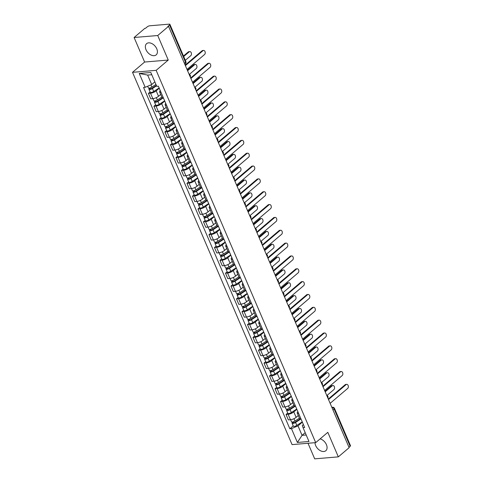 <?xml version="1.0" encoding="UTF-8"?>
<svg xmlns="http://www.w3.org/2000/svg" width="483" height="483" viewBox="0 0 483 483"><rect width="100%" height="100%" fill="white"/><g stroke="black" fill="none" stroke-linecap="round" stroke-linejoin="round"><path stroke-width="0.72" d="M315.007 442.682A7.378 4.848 -130.4 0 0 315.665 445.549A7.378 4.848 -130.4 0 0 325.82 450.717A7.378 4.848 -130.4 0 0 326.417 444.644A7.378 4.848 -130.4 0 0 320.132 438.86M156.764 48.819A7.378 4.848 -130.4 0 0 146.615 43.651A7.378 4.848 -130.4 0 0 146.017 49.719A7.378 4.848 -130.4 0 0 156.166 54.887A7.378 4.848 -130.4 0 0 156.764 48.819M308.015 443.273L314.693 458.85L338.329 456.864L349.137 447.681L168.543 26.33L157.742 35.519L134.105 37.499L144.616 62.035L132.511 72.329L292.07 444.608L315.707 442.627L156.148 70.343L168.253 60.049L157.742 35.519M134.105 37.499L144.906 28.316L145.594 28.255L147.279 26.825A1.89 0.604 -23.2 0 1 149.742 25.786L169.243 24.15A1.89 0.604 -23.2 0 1 169.901 24.331L185.883 61.625A1.89 0.604 156.8 0 1 185.52 62.253L169.539 24.959A1.89 0.604 -23.2 0 0 169.901 24.331M338.329 456.864L327.818 432.333L315.707 442.627M332.986 410.001L334.145 409.01A1.89 0.604 156.8 0 0 334.502 408.383L350.489 445.676A1.89 0.604 156.8 0 1 350.127 446.304L334.145 409.01A1.89 1.244 -130.4 0 0 332.062 407.483L331.912 407.495M348.968 447.294L350.127 446.304M169.539 24.959L167.855 26.39L168.543 26.33M159.251 88.238L156.184 90.846A4.347 1.395 156.8 0 1 150.515 93.237L148.414 93.412L150.744 98.846L152.845 98.671A4.347 1.395 -23.2 0 0 158.515 96.28L160.694 94.427M161.014 92.356A4.347 1.395 156.8 0 1 159.625 91.939A4.347 1.395 156.8 0 1 160.284 90.647M150.116 91.969L148.414 93.412M159.625 91.939L161.956 97.367A4.347 1.395 -23.2 0 0 163.345 97.789M164.757 101.086L161.69 103.688A4.347 1.395 156.8 0 1 156.021 106.079L153.92 106.254L156.244 111.688L158.352 111.513A4.347 1.395 -23.2 0 0 164.015 109.122L166.2 107.268M166.52 105.197A4.347 1.395 156.8 0 1 165.132 104.781A4.347 1.395 156.8 0 1 165.784 103.489M155.623 104.811L153.92 106.254M165.132 104.781L167.462 110.215A4.347 1.395 -23.2 0 0 168.845 110.631M170.257 113.928L167.19 116.536A4.347 1.395 156.8 0 1 161.527 118.921L159.42 119.102L161.751 124.536L163.852 124.354A4.347 1.395 -23.2 0 0 169.521 121.97L171.706 120.11M172.02 118.039A4.347 1.395 156.8 0 1 170.638 117.623A4.347 1.395 156.8 0 1 171.29 116.331M161.123 117.653L159.42 119.102M170.638 117.623L172.968 123.056A4.347 1.395 -23.2 0 0 174.351 123.473M175.764 126.769L172.697 129.378A4.347 1.395 156.8 0 1 167.027 131.768L164.926 131.944L167.257 137.377L169.358 137.202A4.347 1.395 -23.2 0 0 175.027 134.811L177.207 132.952M177.527 130.881A4.347 1.395 156.8 0 1 176.144 130.464A4.347 1.395 156.8 0 1 176.796 129.172M166.629 130.495L164.926 131.944M176.144 130.464L178.469 135.898A4.347 1.395 -23.2 0 0 179.857 136.315M181.27 139.611L178.203 142.219A4.347 1.395 156.8 0 1 172.534 144.61L170.433 144.785L172.763 150.219L174.864 150.044A4.347 1.395 -23.2 0 0 180.527 147.653L182.713 145.8M183.033 143.729A4.347 1.395 156.8 0 1 181.644 143.306A4.347 1.395 156.8 0 1 182.296 142.014M172.135 143.336L170.433 144.785M181.644 143.306L183.975 148.74A4.347 1.395 -23.2 0 0 185.363 149.162M186.77 152.453L183.703 155.061A4.347 1.395 156.8 0 1 178.04 157.452L175.939 157.627L178.263 163.061L180.37 162.886A4.347 1.395 -23.2 0 0 186.033 160.495L188.219 158.641M188.539 156.57A4.347 1.395 156.8 0 1 187.15 156.154A4.347 1.395 156.8 0 1 187.802 154.862M177.635 156.184L175.939 157.627M187.15 156.154L189.481 161.582A4.347 1.395 -23.2 0 0 190.863 162.004M192.276 165.301L189.209 167.903A4.347 1.395 156.8 0 1 183.54 170.294L181.439 170.469L183.769 175.903L185.87 175.727A4.347 1.395 -23.2 0 0 191.54 173.337L193.719 171.483M194.039 169.412A4.347 1.395 156.8 0 1 192.657 168.996A4.347 1.395 156.8 0 1 193.309 167.704M183.142 169.026L181.439 170.469M192.657 168.996L194.981 174.429A4.347 1.395 -23.2 0 0 196.37 174.846M197.782 178.142L194.715 180.751A4.347 1.395 156.8 0 1 189.046 183.135L186.945 183.317L189.276 188.75L191.377 188.569A4.347 1.395 -23.2 0 0 197.046 186.184L199.225 184.325M199.545 182.254A4.347 1.395 156.8 0 1 198.157 181.837A4.347 1.395 156.8 0 1 198.815 180.545M188.648 181.868L186.945 183.317M198.157 181.837L200.487 187.271A4.347 1.395 -23.2 0 0 201.876 187.688M203.289 190.984L200.222 193.592A4.347 1.395 156.8 0 1 194.552 195.983L192.451 196.158L194.782 201.592L196.883 201.417A4.347 1.395 -23.2 0 0 202.546 199.026L204.732 197.167M205.052 195.096A4.347 1.395 156.8 0 1 203.663 194.679A4.347 1.395 156.8 0 1 204.315 193.387M194.154 194.709L192.451 196.158M203.663 194.679L205.993 200.113A4.347 1.395 -23.2 0 0 207.376 200.53M208.789 203.826L205.722 206.434A4.347 1.395 156.8 0 1 200.059 208.825L197.958 209L200.282 214.434L202.383 214.259A4.347 1.395 -23.2 0 0 208.052 211.868L210.238 210.014M210.552 207.944A4.347 1.395 156.8 0 1 209.169 207.521A4.347 1.395 156.8 0 1 209.821 206.229M199.654 207.551L197.958 209M209.169 207.521L211.5 212.955A4.347 1.395 -23.2 0 0 212.882 213.377M214.295 216.668L211.228 219.276A4.347 1.395 156.8 0 1 205.559 221.667L203.458 221.842L205.788 227.276L207.889 227.101A4.347 1.395 -23.2 0 0 213.558 224.71L215.738 222.856M216.058 220.785A4.347 1.395 156.8 0 1 214.675 220.369A4.347 1.395 156.8 0 1 215.327 219.077M205.16 220.399L203.458 221.842M214.675 220.369L217 225.796A4.347 1.395 -23.2 0 0 218.388 226.219M219.801 229.516L216.734 232.118A4.347 1.395 156.8 0 1 211.065 234.509L208.964 234.684L211.294 240.117L213.395 239.942A4.347 1.395 -23.2 0 0 219.065 237.551L221.244 235.698M221.564 233.627A4.347 1.395 156.8 0 1 220.176 233.211A4.347 1.395 156.8 0 1 220.828 231.918M210.666 233.241L208.964 234.684M220.176 233.211L222.506 238.644A4.347 1.395 -23.2 0 0 223.895 239.061M225.307 242.357L222.24 244.966A4.347 1.395 156.8 0 1 216.571 247.35L214.47 247.531L216.795 252.965L218.902 252.784A4.347 1.395 -23.2 0 0 224.565 250.399L226.75 248.54M227.07 246.469A4.347 1.395 156.8 0 1 225.682 246.052A4.347 1.395 156.8 0 1 226.334 244.76M216.167 246.082L214.47 247.531M225.682 246.052L228.012 251.486A4.347 1.395 -23.2 0 0 229.395 251.903M230.808 255.199L227.741 257.807A4.347 1.395 156.8 0 1 222.077 260.198L219.97 260.373L222.301 265.807L224.402 265.632A4.347 1.395 -23.2 0 0 230.071 263.241L232.257 261.381M232.571 259.311A4.347 1.395 156.8 0 1 231.188 258.894A4.347 1.395 156.8 0 1 231.84 257.602M221.673 258.924L219.97 260.373M231.188 258.894L233.518 264.328A4.347 1.395 -23.2 0 0 234.901 264.744M236.314 268.041L233.247 270.649A4.347 1.395 156.8 0 1 227.578 273.04L225.476 273.215L227.807 278.649L229.908 278.474A4.347 1.395 -23.2 0 0 235.577 276.083L237.757 274.229M238.077 272.158A4.347 1.395 156.8 0 1 236.694 271.736A4.347 1.395 156.8 0 1 237.346 270.444M227.179 271.766L225.476 273.215M236.694 271.736L239.019 277.17A4.347 1.395 -23.2 0 0 240.407 277.592M241.82 280.883L238.753 283.491A4.347 1.395 156.8 0 1 233.084 285.882L230.983 286.057L233.313 291.49L235.414 291.315A4.347 1.395 -23.2 0 0 241.077 288.925L243.263 287.071M243.583 285A4.347 1.395 156.8 0 1 242.194 284.584A4.347 1.395 156.8 0 1 242.846 283.292M232.685 284.614L230.983 286.057M242.194 284.584L244.525 290.017A4.347 1.395 -23.2 0 0 245.907 290.434M247.32 293.73L244.253 296.333A4.347 1.395 156.8 0 1 238.59 298.723L236.489 298.899L238.813 304.332L240.914 304.157A4.347 1.395 -23.2 0 0 246.584 301.766L248.769 299.913M249.083 297.842A4.347 1.395 156.8 0 1 247.701 297.425A4.347 1.395 156.8 0 1 248.353 296.133M238.185 297.456L236.489 298.899M247.701 297.425L250.031 302.859A4.347 1.395 -23.2 0 0 251.414 303.276M252.826 306.572L249.759 309.18A4.347 1.395 156.8 0 1 244.09 311.565L241.989 311.746L244.32 317.18L246.421 316.999A4.347 1.395 -23.2 0 0 252.09 314.614L254.269 312.755M254.589 310.684A4.347 1.395 156.8 0 1 253.207 310.267A4.347 1.395 156.8 0 1 253.859 308.975M243.692 310.297L241.989 311.746M253.207 310.267L255.531 315.701A4.347 1.395 -23.2 0 0 256.92 316.117M258.333 319.414L255.266 322.022A4.347 1.395 156.8 0 1 249.596 324.413L247.495 324.588L249.826 330.022L251.927 329.847A4.347 1.395 -23.2 0 0 257.596 327.456L259.776 325.596M260.096 323.525A4.347 1.395 156.8 0 1 258.707 323.109A4.347 1.395 156.8 0 1 259.365 321.817M249.198 323.139L247.495 324.588M258.707 323.109L261.037 328.543A4.347 1.395 -23.2 0 0 262.426 328.959M263.839 332.256L260.772 334.864A4.347 1.395 156.8 0 1 255.102 337.255L253.001 337.43L255.326 342.864L257.433 342.689A4.347 1.395 -23.2 0 0 263.096 340.298L265.282 338.444M265.602 336.373A4.347 1.395 156.8 0 1 264.213 335.951A4.347 1.395 156.8 0 1 264.865 334.659M254.704 335.987L253.001 337.43M264.213 335.951L266.544 341.384A4.347 1.395 -23.2 0 0 267.926 341.807M269.339 345.097L266.272 347.706A4.347 1.395 156.8 0 1 260.609 350.097L258.502 350.272L260.832 355.705L262.933 355.53A4.347 1.395 -23.2 0 0 268.602 353.139L270.788 351.286M271.102 349.215A4.347 1.395 156.8 0 1 269.719 348.798A4.347 1.395 156.8 0 1 270.371 347.506M260.204 348.829L258.502 350.272M269.719 348.798L272.05 354.232A4.347 1.395 -23.2 0 0 273.432 354.649M274.845 357.945L271.778 360.547A4.347 1.395 156.8 0 1 266.109 362.938L264.008 363.113L266.338 368.547L268.439 368.372A4.347 1.395 -23.2 0 0 274.109 365.981L276.288 364.128M276.608 362.057A4.347 1.395 156.8 0 1 275.225 361.64A4.347 1.395 156.8 0 1 275.878 360.348M265.71 361.67L264.008 363.113M275.225 361.64L277.55 367.074A4.347 1.395 -23.2 0 0 278.939 367.491M280.351 370.787L277.284 373.395A4.347 1.395 156.8 0 1 271.615 375.78L269.514 375.961L271.844 381.395L273.946 381.214A4.347 1.395 -23.2 0 0 279.609 378.829L281.794 376.969M282.114 374.899A4.347 1.395 156.8 0 1 280.726 374.482A4.347 1.395 156.8 0 1 281.378 373.19M271.217 374.512L269.514 375.961M280.726 374.482L283.056 379.916A4.347 1.395 -23.2 0 0 284.445 380.332M285.851 383.629L282.784 386.237A4.347 1.395 156.8 0 1 277.121 388.628L275.02 388.803L277.345 394.237L279.446 394.062A4.347 1.395 -23.2 0 0 285.115 391.671L287.3 389.811M287.614 387.74A4.347 1.395 156.8 0 1 286.232 387.324A4.347 1.395 156.8 0 1 286.884 386.032M276.717 387.354L275.02 388.803M286.232 387.324L288.562 392.757A4.347 1.395 -23.2 0 0 289.945 393.174M291.358 396.471L288.291 399.079A4.347 1.395 156.8 0 1 282.621 401.47L280.52 401.645L282.851 407.078L284.952 406.903A4.347 1.395 -23.2 0 0 290.621 404.512L292.801 402.659M293.121 400.588A4.347 1.395 156.8 0 1 291.738 400.165A4.347 1.395 156.8 0 1 292.39 398.873M282.223 400.202L280.52 401.645M291.738 400.165L294.062 405.599A4.347 1.395 -23.2 0 0 295.451 406.022M296.864 409.312L293.797 411.921A4.347 1.395 156.8 0 1 288.128 414.311L286.027 414.486L288.357 419.92L290.458 419.745A4.347 1.395 -23.2 0 0 296.127 417.354L298.307 415.501M298.627 413.43A4.347 1.395 156.8 0 1 297.238 413.013A4.347 1.395 156.8 0 1 297.896 411.721M287.729 413.043L286.027 414.486M297.238 413.013L299.569 418.447A4.347 1.395 -23.2 0 0 300.957 418.864M151.783 74.732L147.647 75.076L151.704 84.543L154.844 81.875M151.704 84.543L145.178 87.302L139.249 73.47L150.823 72.498L156.752 86.324L158.37 86.191L304.664 427.515L303.046 427.654L308.975 441.486L297.395 442.458L291.466 428.626L297.999 425.873L302.056 435.34L306.192 434.996M145.178 87.302L143.554 87.435L289.848 428.765L291.466 428.626M132.511 72.329L156.148 70.343M144.616 62.035L168.253 60.049M305.196 432.671L302.056 435.34L297.395 442.458M302.37 422.16L297.999 425.873M303.046 427.654L302.267 425.517L303.396 424.557M293.235 425.885L289.848 428.765M139.249 73.47L147.647 75.076M185.176 65.133L202.051 50.787A2.174 1.485 -94.8 0 1 202.679 50.516L203.578 50.437A2.174 1.485 85.2 0 0 202.945 50.709L185.394 65.64M187.018 69.425L204.569 54.501A2.174 1.485 85.2 0 0 205.16 51.995A2.174 1.485 85.2 0 0 203.578 50.437M155.949 84.453L151.849 87.133A2.367 0.761 156.8 0 1 148.372 87.9L147.665 86.252M156.371 85.437L151.771 88.443A1.135 0.362 156.8 0 1 150.098 88.812A1.135 0.362 156.8 0 1 150.316 88.437L150.104 87.936M185.321 60.303L190.785 55.654A2.174 1.485 85.2 0 0 191.377 53.154A2.174 1.485 85.2 0 0 189.795 51.596A2.174 1.485 85.2 0 0 189.161 51.868L183.697 56.517M156.546 85.853L152.447 88.528A2.367 0.761 156.8 0 1 148.969 89.295A2.367 0.761 156.8 0 1 149.422 88.51L149.253 88.111M159.13 87.96L153.721 91.492A2.367 0.761 156.8 0 1 150.243 92.259L148.969 89.295M183.48 56.016L188.267 51.947A2.174 1.485 -94.8 0 1 188.895 51.669L189.795 51.596M150.521 88.914L150.316 88.437L149.422 88.51M190.682 77.974L207.557 63.629A2.174 1.485 -94.8 0 1 208.185 63.358L209.079 63.279A2.174 1.485 85.2 0 0 208.451 63.557L190.894 78.481M192.518 82.267L210.075 67.342A2.174 1.485 85.2 0 0 210.66 64.837A2.174 1.485 85.2 0 0 209.079 63.279M196.183 90.822L213.057 76.471A2.174 1.485 -94.8 0 1 213.691 76.199L214.585 76.121A2.174 1.485 85.2 0 0 213.957 76.399L196.4 91.323M198.024 95.109L215.581 80.184A2.174 1.485 85.2 0 0 216.167 77.685A2.174 1.485 85.2 0 0 214.585 76.121M161.823 97.053L157.355 99.975A2.367 0.761 156.8 0 1 153.878 100.742L152.984 98.659M162.662 97.765L157.277 101.285A1.135 0.362 156.8 0 1 155.604 101.653A1.135 0.362 156.8 0 1 155.822 101.279L155.604 100.778M189.342 74.406L196.291 68.501A2.174 1.485 85.2 0 0 196.877 65.996A2.174 1.485 85.2 0 0 195.295 64.438A2.174 1.485 85.2 0 0 194.667 64.71L187.579 70.741M163.363 97.838L157.953 101.376A2.367 0.761 156.8 0 1 154.475 102.142A2.367 0.761 156.8 0 1 154.928 101.352L154.753 100.959M164.637 100.802L159.221 104.334A2.367 0.761 156.8 0 1 155.743 105.107L154.475 102.142M187.362 70.234L193.774 64.788A2.174 1.485 -94.8 0 1 194.401 64.511L195.295 64.438M156.027 101.762L155.822 101.279L154.928 101.352M167.329 109.901L162.856 112.817A2.367 0.761 156.8 0 1 159.378 113.583L158.484 111.501M168.169 110.613L162.777 114.133A1.135 0.362 156.8 0 1 161.111 114.501A1.135 0.362 156.8 0 1 161.328 114.121L161.111 113.62M194.842 87.254L201.797 81.343A2.174 1.485 85.2 0 0 202.383 78.838A2.174 1.485 85.2 0 0 200.801 77.28A2.174 1.485 85.2 0 0 200.173 77.558L193.085 83.583M168.869 110.679L163.459 114.217A2.367 0.761 156.8 0 1 159.982 114.984A2.367 0.761 156.8 0 1 160.428 114.199L160.259 113.801M170.137 113.644L164.727 117.182A2.367 0.761 156.8 0 1 161.25 117.949L159.982 114.984M192.868 83.082L199.274 77.63A2.174 1.485 -94.8 0 1 199.908 77.358L200.801 77.28M161.533 114.604L161.328 114.121L160.428 114.199M201.689 103.664L218.564 89.313A2.174 1.485 -94.8 0 1 219.191 89.041L220.091 88.969A2.174 1.485 85.2 0 0 219.457 89.24L201.906 104.165M203.53 107.951L221.081 93.026A2.174 1.485 85.2 0 0 221.673 90.526A2.174 1.485 85.2 0 0 220.091 88.969M207.195 116.506L224.07 102.161A2.174 1.485 -94.8 0 1 224.698 101.883L225.591 101.81A2.174 1.485 85.2 0 0 224.963 102.082L207.412 117.007M209.03 120.798L226.587 105.868A2.174 1.485 85.2 0 0 227.173 103.368A2.174 1.485 85.2 0 0 225.591 101.81M212.701 129.347L229.576 115.002A2.174 1.485 -94.8 0 1 230.204 114.731L231.097 114.652A2.174 1.485 85.2 0 0 230.469 114.924L212.912 129.855M214.537 133.64L232.094 118.715A2.174 1.485 85.2 0 0 232.679 116.21A2.174 1.485 85.2 0 0 231.097 114.652M172.829 122.742L168.362 125.658A2.367 0.761 156.8 0 1 164.884 126.425L163.991 124.342M173.675 123.455L168.283 126.975A1.135 0.362 156.8 0 1 166.617 127.343A1.135 0.362 156.8 0 1 166.828 126.963L166.617 126.461M200.348 100.096L207.298 94.185A2.174 1.485 85.2 0 0 207.889 91.685A2.174 1.485 85.2 0 0 206.307 90.122A2.174 1.485 85.2 0 0 205.68 90.399L198.585 96.425M174.375 123.527L168.959 127.059A2.367 0.761 156.8 0 1 165.482 127.826A2.367 0.761 156.8 0 1 165.935 127.041L165.766 126.643M175.643 126.486L170.233 130.024A2.367 0.761 156.8 0 1 166.756 130.79L165.482 127.826M198.374 95.924L204.78 90.472A2.174 1.485 -94.8 0 1 205.408 90.2L206.307 90.122M167.04 127.446L166.828 126.963L165.935 127.041M178.336 135.584L173.868 138.5A2.367 0.761 156.8 0 1 170.39 139.267L169.497 137.184M179.175 136.297L173.789 139.816A1.135 0.362 156.8 0 1 172.117 140.185A1.135 0.362 156.8 0 1 172.334 139.804L172.117 139.303M205.855 112.937L212.804 107.027A2.174 1.485 85.2 0 0 213.389 104.527A2.174 1.485 85.2 0 0 211.814 102.97A2.174 1.485 85.2 0 0 211.18 103.241L204.092 109.267M179.875 136.369L174.466 139.901A2.367 0.761 156.8 0 1 170.988 140.668A2.367 0.761 156.8 0 1 171.441 139.883L171.272 139.484M181.149 139.333L175.74 142.865A2.367 0.761 156.8 0 1 172.262 143.632L170.988 140.668M203.874 108.766L210.286 103.314A2.174 1.485 -94.8 0 1 210.914 103.042L211.814 102.97M172.54 140.287L172.334 139.804L171.441 139.883M183.842 148.426L179.374 151.348A2.367 0.761 156.8 0 1 175.897 152.115L175.003 150.032M184.681 149.138L179.296 152.658A1.135 0.362 156.8 0 1 177.623 153.026A1.135 0.362 156.8 0 1 177.841 152.652L177.623 152.151M211.361 125.779L218.31 119.869A2.174 1.485 85.2 0 0 218.896 117.369A2.174 1.485 85.2 0 0 217.314 115.811A2.174 1.485 85.2 0 0 216.686 116.083L209.598 122.114M185.381 149.211L179.972 152.743A2.367 0.761 156.8 0 1 176.494 153.509A2.367 0.761 156.8 0 1 176.941 152.725L176.772 152.326M186.655 152.175L181.24 155.707A2.367 0.761 156.8 0 1 177.762 156.474L176.494 153.509M209.381 121.607L215.792 116.162A2.174 1.485 -94.8 0 1 216.42 115.884L217.314 115.811M178.046 153.129L177.841 152.652L176.941 152.725M218.201 142.189L235.076 127.844A2.174 1.485 -94.8 0 1 235.71 127.572L236.604 127.494A2.174 1.485 85.2 0 0 235.976 127.772L218.419 142.696M220.043 146.482L237.594 131.557A2.174 1.485 85.2 0 0 238.185 129.052A2.174 1.485 85.2 0 0 236.604 127.494M189.342 161.268L184.874 164.19A2.367 0.761 156.8 0 1 181.397 164.957L180.503 162.874M190.187 161.98L184.796 165.5A1.135 0.362 156.8 0 1 183.129 165.868A1.135 0.362 156.8 0 1 183.347 165.494L183.129 164.993M216.861 138.621L223.816 132.716A2.174 1.485 85.2 0 0 224.402 130.211A2.174 1.485 85.2 0 0 222.82 128.653A2.174 1.485 85.2 0 0 222.192 128.925L215.104 134.956M190.888 162.053L185.478 165.591A2.367 0.761 156.8 0 1 182 166.357A2.367 0.761 156.8 0 1 182.447 165.566L182.278 165.174M192.156 165.017L186.746 168.549A2.367 0.761 156.8 0 1 183.268 169.322L182 166.357M214.887 134.449L221.292 129.003A2.174 1.485 -94.8 0 1 221.926 128.726L222.82 128.653M183.552 165.977L183.347 165.494L182.447 165.566M223.707 155.037L240.582 140.686A2.174 1.485 -94.8 0 1 241.21 140.414L242.11 140.336A2.174 1.485 85.2 0 0 241.476 140.613L223.925 155.538M225.549 159.324L243.1 144.399A2.174 1.485 85.2 0 0 243.692 141.899A2.174 1.485 85.2 0 0 242.11 140.336M194.848 174.115L190.38 177.032A2.367 0.761 156.8 0 1 186.903 177.798L186.009 175.715M195.687 174.828L190.302 178.348A1.135 0.362 156.8 0 1 188.63 178.716A1.135 0.362 156.8 0 1 188.847 178.336L188.636 177.835M222.367 151.469L229.316 145.558A2.174 1.485 85.2 0 0 229.908 143.053A2.174 1.485 85.2 0 0 228.326 141.495A2.174 1.485 85.2 0 0 227.692 141.773L220.604 147.798M196.394 174.894L190.978 178.432A2.367 0.761 156.8 0 1 187.501 179.199A2.367 0.761 156.8 0 1 187.953 178.414L187.784 178.016M197.662 177.859L192.252 181.397A2.367 0.761 156.8 0 1 188.775 182.163L187.501 179.199M220.393 147.297L226.799 141.845A2.174 1.485 -94.8 0 1 227.427 141.573L228.326 141.495M189.052 178.819L188.847 178.336L187.953 178.414M229.214 167.879L246.089 153.528A2.174 1.485 -94.8 0 1 246.716 153.256L247.61 153.183A2.174 1.485 85.2 0 0 246.982 153.455L229.425 168.38M231.049 172.165L248.606 157.241A2.174 1.485 85.2 0 0 249.192 154.741A2.174 1.485 85.2 0 0 247.61 153.183M200.354 186.957L195.887 189.873A2.367 0.761 156.8 0 1 192.409 190.64L191.516 188.557M201.194 187.67L195.808 191.19A1.135 0.362 156.8 0 1 194.136 191.558A1.135 0.362 156.8 0 1 194.353 191.177L194.136 190.676M227.873 164.311L234.823 158.4A2.174 1.485 85.2 0 0 235.408 155.9A2.174 1.485 85.2 0 0 233.826 154.337A2.174 1.485 85.2 0 0 233.198 154.614L226.11 160.64M201.894 187.742L196.484 191.274A2.367 0.761 156.8 0 1 193.007 192.041A2.367 0.761 156.8 0 1 193.46 191.256L193.285 190.857M203.168 190.7L197.752 194.238A2.367 0.761 156.8 0 1 194.275 195.005L193.007 192.041M225.893 160.139L232.305 154.687A2.174 1.485 -94.8 0 1 232.933 154.415L233.826 154.337M194.558 191.66L194.353 191.177L193.46 191.256M234.714 180.72L251.589 166.375A2.174 1.485 -94.8 0 1 252.223 166.098L253.116 166.025A2.174 1.485 85.2 0 0 252.488 166.297L234.931 181.222M236.555 185.013L254.112 170.082A2.174 1.485 85.2 0 0 254.698 167.583A2.174 1.485 85.2 0 0 253.116 166.025M205.861 199.799L201.387 202.715A2.367 0.761 156.8 0 1 197.909 203.482L197.022 201.399M206.7 200.511L201.308 204.031A1.135 0.362 156.8 0 1 199.642 204.4A1.135 0.362 156.8 0 1 199.859 204.019L199.642 203.518M233.374 177.152L240.329 171.242A2.174 1.485 85.2 0 0 240.914 168.742A2.174 1.485 85.2 0 0 239.333 167.184A2.174 1.485 85.2 0 0 238.705 167.456L231.617 173.482M207.4 200.584L201.991 204.116A2.367 0.761 156.8 0 1 198.513 204.883A2.367 0.761 156.8 0 1 198.96 204.098L198.791 203.699M208.668 203.548L203.258 207.08A2.367 0.761 156.8 0 1 199.781 207.847L198.513 204.883M231.399 172.98L237.811 167.529A2.174 1.485 -94.8 0 1 238.439 167.257L239.333 167.184M200.065 204.502L199.859 204.019L198.96 204.098M240.22 193.562L257.095 179.217A2.174 1.485 -94.8 0 1 257.723 178.945L258.622 178.867A2.174 1.485 85.2 0 0 257.994 179.139L240.437 194.069M242.061 197.855L259.613 182.93A2.174 1.485 85.2 0 0 260.204 180.425A2.174 1.485 85.2 0 0 258.622 178.867M245.726 206.404L262.601 192.059A2.174 1.485 -94.8 0 1 263.229 191.787L264.129 191.709A2.174 1.485 85.2 0 0 263.495 191.986L245.944 206.911M247.562 210.697L265.119 195.772A2.174 1.485 85.2 0 0 265.704 193.266A2.174 1.485 85.2 0 0 264.129 191.709M251.232 219.252L268.107 204.901A2.174 1.485 -94.8 0 1 268.735 204.629L269.629 204.55A2.174 1.485 85.2 0 0 269.001 204.828L251.444 219.753M253.068 223.538L270.625 208.614A2.174 1.485 85.2 0 0 271.211 206.114A2.174 1.485 85.2 0 0 269.629 204.55M256.733 232.094L273.607 217.742A2.174 1.485 -94.8 0 1 274.241 217.471L275.135 217.398A2.174 1.485 85.2 0 0 274.507 217.67L256.95 232.595M258.574 236.38L276.131 221.456A2.174 1.485 85.2 0 0 276.717 218.956A2.174 1.485 85.2 0 0 275.135 217.398M262.239 244.935L279.114 230.59A2.174 1.485 -94.8 0 1 279.742 230.313L280.641 230.24A2.174 1.485 85.2 0 0 280.007 230.512L262.456 245.436M264.08 249.228L281.631 234.297A2.174 1.485 85.2 0 0 282.223 231.798A2.174 1.485 85.2 0 0 280.641 230.24M267.745 257.777L284.62 243.432A2.174 1.485 -94.8 0 1 285.248 243.16L286.141 243.082A2.174 1.485 85.2 0 0 285.513 243.354L267.956 258.284M269.58 262.07L287.137 247.145A2.174 1.485 85.2 0 0 287.723 244.639A2.174 1.485 85.2 0 0 286.141 243.082M211.361 212.641L206.893 215.563A2.367 0.761 156.8 0 1 203.415 216.33L202.522 214.247M212.206 213.353L206.815 216.873A1.135 0.362 156.8 0 1 205.148 217.241A1.135 0.362 156.8 0 1 205.36 216.867L205.148 216.366M238.88 189.994L245.829 184.083A2.174 1.485 85.2 0 0 246.421 181.584A2.174 1.485 85.2 0 0 244.839 180.026A2.174 1.485 85.2 0 0 244.211 180.298L237.117 186.329M212.906 213.426L207.497 216.958A2.367 0.761 156.8 0 1 204.013 217.724A2.367 0.761 156.8 0 1 204.466 216.939L204.297 216.541M214.174 216.39L208.765 219.922A2.367 0.761 156.8 0 1 205.287 220.689L204.013 217.724M236.905 185.822L243.311 180.376A2.174 1.485 -94.8 0 1 243.945 180.099L244.839 180.026M205.571 217.344L205.36 216.867L204.466 216.939M216.867 225.483L212.399 228.405A2.367 0.761 156.8 0 1 208.922 229.171L208.028 227.088M217.706 226.195L212.321 229.715A1.135 0.362 156.8 0 1 210.648 230.083A1.135 0.362 156.8 0 1 210.866 229.709L210.648 229.208M244.386 202.836L251.335 196.931A2.174 1.485 85.2 0 0 251.927 194.426A2.174 1.485 85.2 0 0 250.345 192.868A2.174 1.485 85.2 0 0 249.711 193.14L242.623 199.171M218.407 226.267L212.997 229.805A2.367 0.761 156.8 0 1 209.519 230.572A2.367 0.761 156.8 0 1 209.972 229.781L209.803 229.389M219.68 229.232L214.271 232.764A2.367 0.761 156.8 0 1 210.793 233.537L209.519 230.572M242.406 198.664L248.817 193.218A2.174 1.485 -94.8 0 1 249.445 192.94L250.345 192.868M211.071 230.192L210.866 229.709L209.972 229.781M222.373 238.33L217.905 241.246A2.367 0.761 156.8 0 1 214.428 242.013L213.534 239.93M223.212 239.043L217.827 242.563A1.135 0.362 156.8 0 1 216.155 242.931A1.135 0.362 156.8 0 1 216.372 242.551L216.155 242.049M249.892 215.684L256.841 209.773A2.174 1.485 85.2 0 0 257.427 207.267A2.174 1.485 85.2 0 0 255.845 205.71A2.174 1.485 85.2 0 0 255.217 205.987L248.129 212.013M223.913 239.109L218.503 242.647A2.367 0.761 156.8 0 1 215.026 243.414A2.367 0.761 156.8 0 1 215.472 242.629L215.303 242.231M225.187 242.074L219.771 245.612A2.367 0.761 156.8 0 1 216.293 246.378L215.026 243.414M247.912 211.512L254.324 206.06A2.174 1.485 -94.8 0 1 254.952 205.788L255.845 205.71M216.577 243.034L216.372 242.551L215.472 242.629M227.873 251.172L223.406 254.088A2.367 0.761 156.8 0 1 219.928 254.855L219.034 252.772M228.719 251.885L223.327 255.404A1.135 0.362 156.8 0 1 221.661 255.773A1.135 0.362 156.8 0 1 221.878 255.392L221.661 254.891M255.392 228.525L262.347 222.615A2.174 1.485 85.2 0 0 262.933 220.115A2.174 1.485 85.2 0 0 261.351 218.551A2.174 1.485 85.2 0 0 260.723 218.829L253.635 224.855M229.419 251.957L224.009 255.489A2.367 0.761 156.8 0 1 220.532 256.256A2.367 0.761 156.8 0 1 220.979 255.471L220.809 255.072M230.687 254.915L225.277 258.453A2.367 0.761 156.8 0 1 221.8 259.22L220.532 256.256M253.418 224.354L259.824 218.902A2.174 1.485 -94.8 0 1 260.458 218.63L261.351 218.551M222.083 255.875L221.878 255.392L220.979 255.471M233.38 264.014L228.912 266.93A2.367 0.761 156.8 0 1 225.434 267.697L224.541 265.614M234.225 264.726L228.833 268.246A1.135 0.362 156.8 0 1 227.167 268.614A1.135 0.362 156.8 0 1 227.378 268.234L227.167 267.733M260.898 241.367L267.848 235.456A2.174 1.485 85.2 0 0 268.439 232.957A2.174 1.485 85.2 0 0 266.858 231.399A2.174 1.485 85.2 0 0 266.23 231.671L259.136 237.696M234.925 264.799L229.51 268.331A2.367 0.761 156.8 0 1 226.032 269.097A2.367 0.761 156.8 0 1 226.485 268.313L226.316 267.914M236.193 267.763L230.783 271.295A2.367 0.761 156.8 0 1 227.306 272.062L226.032 269.097M258.924 237.195L265.33 231.743A2.174 1.485 -94.8 0 1 265.958 231.472L266.858 231.399M227.584 268.717L227.378 268.234L226.485 268.313M238.886 276.856L234.418 279.778A2.367 0.761 156.8 0 1 230.94 280.545L230.047 278.462M239.725 277.568L234.34 281.088A1.135 0.362 156.8 0 1 232.667 281.456A1.135 0.362 156.8 0 1 232.884 281.082L232.667 280.581M266.405 254.209L273.354 248.298A2.174 1.485 85.2 0 0 273.939 245.799A2.174 1.485 85.2 0 0 272.358 244.241A2.174 1.485 85.2 0 0 271.73 244.513L264.642 250.544M240.425 277.64L235.016 281.172A2.367 0.761 156.8 0 1 231.538 281.939A2.367 0.761 156.8 0 1 231.991 281.154L231.816 280.762M241.699 280.605L236.29 284.137A2.367 0.761 156.8 0 1 232.806 284.904L231.538 281.939M264.424 250.037L270.836 244.591A2.174 1.485 -94.8 0 1 271.464 244.313L272.358 244.241M233.09 281.559L232.884 281.082L231.991 281.154M273.245 270.619L290.12 256.274A2.174 1.485 -94.8 0 1 290.754 256.002L291.647 255.924A2.174 1.485 85.2 0 0 291.02 256.201L273.463 271.126M275.087 274.912L292.644 259.987A2.174 1.485 85.2 0 0 293.229 257.481A2.174 1.485 85.2 0 0 291.647 255.924M244.392 289.697L239.918 292.62A2.367 0.761 156.8 0 1 236.441 293.386L235.553 291.303M245.231 290.41L239.84 293.93A1.135 0.362 156.8 0 1 238.173 294.298A1.135 0.362 156.8 0 1 238.391 293.924L238.173 293.423M271.905 267.051L278.86 261.146A2.174 1.485 85.2 0 0 279.446 258.64A2.174 1.485 85.2 0 0 277.864 257.083A2.174 1.485 85.2 0 0 277.236 257.354L270.148 263.386M245.932 290.482L240.522 294.02A2.367 0.761 156.8 0 1 237.044 294.787A2.367 0.761 156.8 0 1 237.491 293.996L237.322 293.604M247.199 293.447L241.79 296.979A2.367 0.761 156.8 0 1 238.312 297.751L237.044 294.787M269.931 262.879L276.342 257.433A2.174 1.485 -94.8 0 1 276.97 257.155L277.864 257.083M238.596 294.407L238.391 293.924L237.491 293.996M278.751 283.467L295.626 269.116A2.174 1.485 -94.8 0 1 296.254 268.844L297.154 268.765A2.174 1.485 85.2 0 0 296.526 269.043L278.969 283.968M280.593 287.753L298.144 272.829A2.174 1.485 85.2 0 0 298.736 270.329A2.174 1.485 85.2 0 0 297.154 268.765M249.892 302.545L245.424 305.461A2.367 0.761 156.8 0 1 241.947 306.228L241.053 304.145M250.737 303.258L245.346 306.777A1.135 0.362 156.8 0 1 243.68 307.146A1.135 0.362 156.8 0 1 243.891 306.765L243.68 306.264M277.411 279.899L284.366 273.988A2.174 1.485 85.2 0 0 284.952 271.482A2.174 1.485 85.2 0 0 283.37 269.925A2.174 1.485 85.2 0 0 282.742 270.202L275.648 276.228M251.438 303.324L246.028 306.862A2.367 0.761 156.8 0 1 242.551 307.629A2.367 0.761 156.8 0 1 242.997 306.844L242.828 306.445M252.706 306.288L247.296 309.826A2.367 0.761 156.8 0 1 243.818 310.593L242.551 307.629M275.437 275.727L281.843 270.275A2.174 1.485 -94.8 0 1 282.477 270.003L283.37 269.925M244.102 307.248L243.891 306.765L242.997 306.844M284.258 296.308L301.132 281.957A2.174 1.485 -94.8 0 1 301.76 281.686L302.66 281.613A2.174 1.485 85.2 0 0 302.026 281.885L284.475 296.81M286.093 300.595L303.65 285.67A2.174 1.485 85.2 0 0 304.236 283.171A2.174 1.485 85.2 0 0 302.66 281.613M255.398 315.387L250.931 318.303A2.367 0.761 156.8 0 1 247.453 319.07L246.559 316.987M256.238 316.099L250.852 319.619A1.135 0.362 156.8 0 1 249.18 319.988A1.135 0.362 156.8 0 1 249.397 319.607L249.186 319.106M282.917 292.74L289.866 286.83A2.174 1.485 85.2 0 0 290.458 284.33A2.174 1.485 85.2 0 0 288.876 282.766A2.174 1.485 85.2 0 0 288.242 283.044L281.154 289.069M256.944 316.172L251.528 319.704A2.367 0.761 156.8 0 1 248.051 320.47A2.367 0.761 156.8 0 1 248.504 319.686L248.334 319.287M258.212 319.13L252.802 322.668A2.367 0.761 156.8 0 1 249.325 323.435L248.051 320.47M280.937 288.568L287.349 283.116A2.174 1.485 -94.8 0 1 287.977 282.845L288.876 282.766M249.602 320.09L249.397 319.607L248.504 319.686M289.764 309.15L306.639 294.805A2.174 1.485 -94.8 0 1 307.266 294.527L308.16 294.455A2.174 1.485 85.2 0 0 307.532 294.727L289.975 309.651M291.599 313.443L309.156 298.512A2.174 1.485 85.2 0 0 309.742 296.013A2.174 1.485 85.2 0 0 308.16 294.455M260.905 328.229L256.437 331.145A2.367 0.761 156.8 0 1 252.959 331.912L252.066 329.829M261.744 328.941L256.358 332.461A1.135 0.362 156.8 0 1 254.686 332.829A1.135 0.362 156.8 0 1 254.903 332.455L254.686 331.948M288.423 305.582L295.373 299.671A2.174 1.485 85.2 0 0 295.958 297.172A2.174 1.485 85.2 0 0 294.376 295.614A2.174 1.485 85.2 0 0 293.749 295.886L286.661 301.911M262.444 329.014L257.034 332.546A2.367 0.761 156.8 0 1 253.557 333.312A2.367 0.761 156.8 0 1 254.004 332.527L253.835 332.129M263.718 331.978L258.302 335.51A2.367 0.761 156.8 0 1 254.825 336.277L253.557 333.312M286.443 301.41L292.855 295.958A2.174 1.485 -94.8 0 1 293.483 295.687L294.376 295.614M255.109 332.932L254.903 332.455L254.004 332.527M295.264 321.992L312.139 307.647A2.174 1.485 -94.8 0 1 312.773 307.375L313.666 307.297A2.174 1.485 85.2 0 0 313.038 307.568L295.481 322.499M297.105 326.285L314.662 311.36A2.174 1.485 85.2 0 0 315.248 308.854A2.174 1.485 85.2 0 0 313.666 307.297M266.405 341.07L261.937 343.993A2.367 0.761 156.8 0 1 258.459 344.759L257.566 342.676M267.25 341.783L261.858 345.303A1.135 0.362 156.8 0 1 260.192 345.671A1.135 0.362 156.8 0 1 260.409 345.297L260.192 344.796M293.924 318.424L300.879 312.513A2.174 1.485 85.2 0 0 301.464 310.014A2.174 1.485 85.2 0 0 299.883 308.456A2.174 1.485 85.2 0 0 299.255 308.728L292.167 314.759M267.95 341.855L262.541 345.387A2.367 0.761 156.8 0 1 259.063 346.154A2.367 0.761 156.8 0 1 259.51 345.369L259.341 344.977M269.218 344.82L263.809 348.352A2.367 0.761 156.8 0 1 260.331 349.118L259.063 346.154M291.949 314.252L298.355 308.806A2.174 1.485 -94.8 0 1 298.989 308.528L299.883 308.456M260.615 345.774L260.409 345.297L259.51 345.369M300.77 334.834L317.645 320.489A2.174 1.485 -94.8 0 1 318.273 320.217L319.172 320.138A2.174 1.485 85.2 0 0 318.538 320.416L300.987 335.341M302.612 339.126L320.163 324.202A2.174 1.485 85.2 0 0 320.754 321.696A2.174 1.485 85.2 0 0 319.172 320.138M271.911 353.912L267.443 356.834A2.367 0.761 156.8 0 1 263.966 357.601L263.072 355.518M272.756 354.625L267.365 358.145A1.135 0.362 156.8 0 1 265.698 358.513A1.135 0.362 156.8 0 1 265.91 358.138L265.698 357.637M299.43 331.266L306.379 325.361A2.174 1.485 85.2 0 0 306.971 322.855A2.174 1.485 85.2 0 0 305.389 321.298A2.174 1.485 85.2 0 0 304.761 321.569L297.667 327.601M273.456 354.697L268.041 358.235A2.367 0.761 156.8 0 1 264.563 359.002A2.367 0.761 156.8 0 1 265.016 358.211L264.847 357.818M274.724 357.661L269.315 361.193A2.367 0.761 156.8 0 1 265.837 361.966L264.563 359.002M297.456 327.094L303.861 321.648A2.174 1.485 -94.8 0 1 304.489 321.37L305.389 321.298M266.121 358.621L265.91 358.138L265.016 358.211M306.276 347.682L323.151 333.33A2.174 1.485 -94.8 0 1 323.779 333.059L324.673 332.98A2.174 1.485 85.2 0 0 324.045 333.258L306.494 348.183M308.112 351.968L325.669 337.043A2.174 1.485 85.2 0 0 326.254 334.544A2.174 1.485 85.2 0 0 324.673 332.98M277.417 366.76L272.949 369.676A2.367 0.761 156.8 0 1 269.472 370.443L268.578 368.36M278.256 367.472L272.871 370.992A1.135 0.362 156.8 0 1 271.198 371.361A1.135 0.362 156.8 0 1 271.416 370.98L271.198 370.479M304.936 344.113L311.885 338.203A2.174 1.485 85.2 0 0 312.471 335.697A2.174 1.485 85.2 0 0 310.895 334.139A2.174 1.485 85.2 0 0 310.261 334.417L303.173 340.443M278.957 367.539L273.547 371.077A2.367 0.761 156.8 0 1 270.069 371.844A2.367 0.761 156.8 0 1 270.522 371.059L270.353 370.66M280.231 370.503L274.821 374.041A2.367 0.761 156.8 0 1 271.343 374.808L270.069 371.844M302.956 339.941L309.368 334.49A2.174 1.485 -94.8 0 1 309.995 334.218L310.895 334.139M271.621 371.463L271.416 370.98L270.522 371.059M311.783 360.523L328.657 346.172A2.174 1.485 -94.8 0 1 329.285 345.9L330.179 345.828A2.174 1.485 85.2 0 0 329.551 346.1L311.994 361.024M313.618 364.81L331.175 349.885A2.174 1.485 85.2 0 0 331.761 347.386A2.174 1.485 85.2 0 0 330.179 345.828M282.923 379.602L278.456 382.518A2.367 0.761 156.8 0 1 274.972 383.285L274.084 381.202M283.762 380.314L278.371 383.834A1.135 0.362 156.8 0 1 276.705 384.202A1.135 0.362 156.8 0 1 276.922 383.822L276.705 383.321M310.436 356.955L317.391 351.044A2.174 1.485 85.2 0 0 317.977 348.545A2.174 1.485 85.2 0 0 316.395 346.981A2.174 1.485 85.2 0 0 315.767 347.259L308.679 353.284M284.463 380.387L279.053 383.919A2.367 0.761 156.8 0 1 275.576 384.685A2.367 0.761 156.8 0 1 276.022 383.9L275.853 383.502M285.737 383.345L280.321 386.883A2.367 0.761 156.8 0 1 276.844 387.65L275.576 384.685M308.462 352.783L314.874 347.331A2.174 1.485 -94.8 0 1 315.502 347.06L316.395 346.981M277.127 384.305L276.922 383.822L276.022 383.9M317.283 373.365L334.158 359.02A2.174 1.485 -94.8 0 1 334.785 358.742L335.685 358.67A2.174 1.485 85.2 0 0 335.057 358.941L317.5 373.866M319.124 377.658L336.675 362.727A2.174 1.485 85.2 0 0 337.267 360.227A2.174 1.485 85.2 0 0 335.685 358.67M288.423 392.444L283.956 395.36A2.367 0.761 156.8 0 1 280.478 396.126L279.585 394.043M289.269 393.156L283.877 396.676A1.135 0.362 156.8 0 1 282.211 397.044A1.135 0.362 156.8 0 1 282.422 396.67L282.211 396.163M315.942 369.797L322.898 363.886A2.174 1.485 85.2 0 0 323.483 361.387A2.174 1.485 85.2 0 0 321.901 359.829A2.174 1.485 85.2 0 0 321.273 360.101L314.179 366.126M289.969 393.228L284.559 396.76A2.367 0.761 156.8 0 1 281.082 397.527A2.367 0.761 156.8 0 1 281.529 396.742L281.36 396.344M291.237 396.193L285.827 399.725A2.367 0.761 156.8 0 1 282.35 400.492L281.082 397.527M313.968 365.625L320.374 360.173A2.174 1.485 -94.8 0 1 321.008 359.901L321.901 359.829M282.633 397.147L282.422 396.67L281.529 396.742M322.789 386.207L339.664 371.862A2.174 1.485 -94.8 0 1 340.292 371.59L341.191 371.512A2.174 1.485 85.2 0 0 340.557 371.783L323.006 386.714M324.63 390.499L342.181 375.575A2.174 1.485 85.2 0 0 342.773 373.069A2.174 1.485 85.2 0 0 341.191 371.512M293.93 405.285L289.462 408.207A2.367 0.761 156.8 0 1 285.984 408.974L285.091 406.891M294.769 405.998L289.383 409.518A1.135 0.362 156.8 0 1 287.711 409.886A1.135 0.362 156.8 0 1 287.928 409.512L287.717 409.01M321.449 382.639L328.398 376.728A2.174 1.485 85.2 0 0 328.989 374.228A2.174 1.485 85.2 0 0 327.408 372.671A2.174 1.485 85.2 0 0 326.774 372.942L319.686 378.974M295.475 406.07L290.06 409.602A2.367 0.761 156.8 0 1 286.582 410.369A2.367 0.761 156.8 0 1 287.035 409.584L286.866 409.192M296.743 409.035L291.334 412.567A2.367 0.761 156.8 0 1 287.856 413.333L286.582 410.369M319.468 378.467L325.88 373.021A2.174 1.485 -94.8 0 1 326.508 372.743L327.408 372.671M288.134 409.989L287.928 409.512L287.035 409.584M328.295 399.049L345.17 384.703A2.174 1.485 -94.8 0 1 345.798 384.432L346.691 384.353A2.174 1.485 85.2 0 0 346.063 384.631L328.506 399.556M330.13 403.341L347.688 388.417A2.174 1.485 85.2 0 0 348.273 385.911A2.174 1.485 85.2 0 0 346.691 384.353M299.436 418.127L294.968 421.049A2.367 0.761 156.8 0 1 291.49 421.816L290.597 419.733M300.275 418.846L294.89 422.359A1.135 0.362 156.8 0 1 293.217 422.728A1.135 0.362 156.8 0 1 293.435 422.353L293.217 421.852M326.955 395.486L333.904 389.576A2.174 1.485 85.2 0 0 334.49 387.07A2.174 1.485 85.2 0 0 332.908 385.512A2.174 1.485 85.2 0 0 332.28 385.784L325.192 391.816M300.975 418.912L295.566 422.45A2.367 0.761 156.8 0 1 292.088 423.217A2.367 0.761 156.8 0 1 292.541 422.426L292.366 422.033M302.249 421.876L296.834 425.408A2.367 0.761 156.8 0 1 293.356 426.181L292.088 423.217M324.974 391.308L331.386 385.863A2.174 1.485 -94.8 0 1 332.014 385.585L332.908 385.512M293.64 422.836L293.435 422.353L292.541 422.426M327.715 397.708A1.89 1.244 -130.4 0 0 327.552 397.092A1.89 1.244 -130.4 0 0 327.196 396.495M322.215 384.866A1.89 1.244 -130.4 0 0 322.052 384.251A1.89 1.244 -130.4 0 0 321.69 383.647M316.709 372.025A1.89 1.244 -130.4 0 0 316.546 371.409A1.89 1.244 -130.4 0 0 316.19 370.805M311.203 359.177A1.89 1.244 -130.4 0 0 311.04 358.561A1.89 1.244 -130.4 0 0 310.684 357.963M305.697 346.335A1.89 1.244 -130.4 0 0 305.534 345.719A1.89 1.244 -130.4 0 0 305.178 345.122M300.197 333.493A1.89 1.244 -130.4 0 0 300.034 332.878A1.89 1.244 -130.4 0 0 299.671 332.28M294.69 320.652A1.89 1.244 -130.4 0 0 294.527 320.036A1.89 1.244 -130.4 0 0 294.171 319.432M289.184 307.81A1.89 1.244 -130.4 0 0 289.021 307.194A1.89 1.244 -130.4 0 0 288.665 306.59M283.684 294.962A1.89 1.244 -130.4 0 0 283.521 294.346A1.89 1.244 -130.4 0 0 283.159 293.749M278.178 282.12A1.89 1.244 -130.4 0 0 278.015 281.504A1.89 1.244 -130.4 0 0 277.659 280.907M272.672 269.279A1.89 1.244 -130.4 0 0 272.509 268.663A1.89 1.244 -130.4 0 0 272.152 268.065M267.165 256.437A1.89 1.244 -130.4 0 0 267.002 255.821A1.89 1.244 -130.4 0 0 266.646 255.217M261.665 243.595A1.89 1.244 -130.4 0 0 261.502 242.979A1.89 1.244 -130.4 0 0 261.14 242.375M256.159 230.747A1.89 1.244 -130.4 0 0 255.996 230.131A1.89 1.244 -130.4 0 0 255.64 229.534M250.653 217.905A1.89 1.244 -130.4 0 0 250.49 217.29A1.89 1.244 -130.4 0 0 250.134 216.692M245.153 205.064A1.89 1.244 -130.4 0 0 244.99 204.448A1.89 1.244 -130.4 0 0 244.627 203.85M239.646 192.222A1.89 1.244 -130.4 0 0 239.483 191.606A1.89 1.244 -130.4 0 0 239.127 191.002M234.14 179.38A1.89 1.244 -130.4 0 0 233.977 178.764A1.89 1.244 -130.4 0 0 233.621 178.161M228.634 166.532A1.89 1.244 -130.4 0 0 228.471 165.917A1.89 1.244 -130.4 0 0 228.115 165.319M223.134 153.691A1.89 1.244 -130.4 0 0 222.971 153.075A1.89 1.244 -130.4 0 0 222.609 152.477M217.628 140.849A1.89 1.244 -130.4 0 0 217.465 140.233A1.89 1.244 -130.4 0 0 217.109 139.635M212.122 128.007A1.89 1.244 -130.4 0 0 211.959 127.391A1.89 1.244 -130.4 0 0 211.602 126.788M206.615 115.165A1.89 1.244 -130.4 0 0 206.452 114.549A1.89 1.244 -130.4 0 0 206.096 113.946M201.115 102.318A1.89 1.244 -130.4 0 0 200.952 101.702A1.89 1.244 -130.4 0 0 200.59 101.104M195.609 89.476A1.89 1.244 -130.4 0 0 195.446 88.86A1.89 1.244 -130.4 0 0 195.09 88.262M190.103 76.634A1.89 1.244 -130.4 0 0 189.94 76.018A1.89 1.244 -130.4 0 0 189.584 75.42M331.948 407.58L332.062 407.483A1.89 1.292 85.2 0 1 332.606 407.241L331.833 407.308M296.127 417.354L293.797 411.921M290.621 404.512L288.291 399.079M285.115 391.671L282.784 386.237M279.609 378.829L277.284 373.395M274.109 365.981L271.778 360.547M268.602 353.139L266.272 347.706M263.096 340.298L260.772 334.864M257.596 327.456L255.266 322.022M252.09 314.614L249.759 309.18M246.584 301.766L244.253 296.333M241.077 288.925L238.753 283.491M235.577 276.083L233.247 270.649M230.071 263.241L227.741 257.807M224.565 250.399L222.24 244.966M219.065 237.551L216.734 232.118M213.558 224.71L211.228 219.276M208.052 211.868L205.722 206.434M202.546 199.026L200.222 193.592M197.046 186.184L194.715 180.751M191.54 173.337L189.209 167.903M186.033 160.495L183.703 155.061M180.527 147.653L178.203 142.219M175.027 134.811L172.697 129.378M169.521 121.97L167.19 116.536M164.015 109.122L161.69 103.688M158.515 96.28L156.184 90.846M284.952 406.903L282.621 401.47M279.446 394.062L277.121 388.628M273.946 381.214L271.615 375.78M268.439 368.372L266.109 362.938M262.933 355.53L260.609 350.097M257.433 342.689L255.102 337.255M251.927 329.847L249.596 324.413M246.421 316.999L244.09 311.565M240.914 304.157L238.59 298.723M235.414 291.315L233.084 285.882M229.908 278.474L227.578 273.04M224.402 265.632L222.077 260.198M218.902 252.784L216.571 247.35M213.395 239.942L211.065 234.509M207.889 227.101L205.559 221.667M202.383 214.259L200.059 208.825M196.883 201.417L194.552 195.983M191.377 188.569L189.046 183.135M185.87 175.727L183.54 170.294M180.37 162.886L178.04 157.452M174.864 150.044L172.534 144.61M169.358 137.202L167.027 131.768M163.852 124.354L161.527 118.921M158.352 111.513L156.021 106.079M152.845 98.671L150.515 93.237M290.458 419.745L288.128 414.311M184.814 64.281L185.369 63.81A1.89 1.244 -130.4 0 0 185.52 62.253L184.361 63.237M202.945 50.709L202.051 50.787M151.849 87.133L150.889 84.887M153.721 91.492L152.447 88.528M188.267 51.947L189.161 51.868M208.451 63.557L207.557 63.629M213.957 76.399L213.057 76.471M157.355 99.975L156.347 97.626M159.221 104.334L157.953 101.376M193.774 64.788L194.667 64.71M162.856 112.817L161.853 110.468M164.727 117.182L163.459 114.217M199.274 77.63L200.173 77.558M219.457 89.24L218.564 89.313M224.963 102.082L224.07 102.161M230.469 114.924L229.576 115.002M168.362 125.658L167.353 123.31M170.233 130.024L168.959 127.059M204.78 90.472L205.68 90.399M173.868 138.5L172.86 136.152M175.74 142.865L174.466 139.901M210.286 103.314L211.18 103.241M179.374 151.348L178.366 148.993M181.24 155.707L179.972 152.743M215.792 116.162L216.686 116.083M235.976 127.772L235.076 127.844M184.874 164.19L183.872 161.841M186.746 168.549L185.478 165.591M221.292 129.003L222.192 128.925M241.476 140.613L240.582 140.686M190.38 177.032L189.372 174.683M192.252 181.397L190.978 178.432M226.799 141.845L227.692 141.773M246.982 153.455L246.089 153.528M195.887 189.873L194.878 187.525M197.752 194.238L196.484 191.274M232.305 154.687L233.198 154.614M252.488 166.297L251.589 166.375M201.387 202.715L200.385 200.367M203.258 207.08L201.991 204.116M237.811 167.529L238.705 167.456M257.994 179.139L257.095 179.217M263.495 191.986L262.601 192.059M269.001 204.828L268.107 204.901M274.507 217.67L273.607 217.742M280.007 230.512L279.114 230.59M285.513 243.354L284.62 243.432M206.893 215.563L205.885 213.208M208.765 219.922L207.497 216.958M243.311 180.376L244.211 180.298M212.399 228.405L211.391 226.056M214.271 232.764L212.997 229.805M248.817 193.218L249.711 193.14M217.905 241.246L216.897 238.898M219.771 245.612L218.503 242.647M254.324 206.06L255.217 205.987M223.406 254.088L222.403 251.74M225.277 258.453L224.009 255.489M259.824 218.902L260.723 218.829M228.912 266.93L227.904 264.581M230.783 271.295L229.51 268.331M265.33 231.743L266.23 231.671M234.418 279.778L233.41 277.423M236.29 284.137L235.016 281.172M270.836 244.591L271.73 244.513M291.02 256.201L290.12 256.274M239.918 292.62L238.916 290.271M241.79 296.979L240.522 294.02M276.342 257.433L277.236 257.354M296.526 269.043L295.626 269.116M245.424 305.461L244.416 303.113M247.296 309.826L246.028 306.862M281.843 270.275L282.742 270.202M302.026 281.885L301.132 281.957M250.931 318.303L249.922 315.954M252.802 322.668L251.528 319.704M287.349 283.116L288.242 283.044M307.532 294.727L306.639 294.805M256.437 331.145L255.429 328.796M258.302 335.51L257.034 332.546M292.855 295.958L293.749 295.886M313.038 307.568L312.139 307.647M261.937 343.993L260.935 341.638M263.809 348.352L262.541 345.387M298.355 308.806L299.255 308.728M318.538 320.416L317.645 320.489M267.443 356.834L266.435 354.486M269.315 361.193L268.041 358.235M303.861 321.648L304.761 321.569M324.045 333.258L323.151 333.33M272.949 369.676L271.941 367.328M274.821 374.041L273.547 371.077M309.368 334.49L310.261 334.417M329.551 346.1L328.657 346.172M278.456 382.518L277.447 380.169M280.321 386.883L279.053 383.919M314.874 347.331L315.767 347.259M335.057 358.941L334.158 359.02M283.956 395.36L282.947 393.011M285.827 399.725L284.559 396.76M320.374 360.173L321.273 360.101M340.557 371.783L339.664 371.862M289.462 408.207L288.454 405.853M291.334 412.567L290.06 409.602M325.88 373.021L326.774 372.942M346.063 384.631L345.17 384.703M294.968 421.049L293.96 418.701M296.834 425.408L295.566 422.45M331.386 385.863L332.28 385.784M190.254 76.984A1.89 1.89 0 0 0 189.113 74.322M195.76 89.826A1.89 1.89 0 0 0 194.619 87.169M201.26 102.668A1.89 1.89 0 0 0 200.125 100.011M206.766 115.509A1.89 1.89 0 0 0 205.631 112.853M212.272 128.351A1.89 1.89 0 0 0 211.131 125.695M217.779 141.199A1.89 1.89 0 0 0 216.638 138.536M223.279 154.041A1.89 1.89 0 0 0 222.144 151.384M228.785 166.883A1.89 1.89 0 0 0 227.644 164.226M234.291 179.724A1.89 1.89 0 0 0 233.15 177.068M239.791 192.566A1.89 1.89 0 0 0 238.656 189.91M245.298 205.414A1.89 1.89 0 0 0 244.163 202.751M250.804 218.256A1.89 1.89 0 0 0 249.663 215.599M256.31 231.097A1.89 1.89 0 0 0 255.169 228.441M261.81 243.939A1.89 1.89 0 0 0 260.675 241.283M267.316 256.781A1.89 1.89 0 0 0 266.175 254.124M272.823 269.629A1.89 1.89 0 0 0 271.681 266.966M278.329 282.47A1.89 1.89 0 0 0 277.188 279.814M283.829 295.312A1.89 1.89 0 0 0 282.694 292.656M289.335 308.154A1.89 1.89 0 0 0 288.194 305.498M294.841 320.996A1.89 1.89 0 0 0 293.7 318.339M300.341 333.844A1.89 1.89 0 0 0 299.206 331.181M305.848 346.685A1.89 1.89 0 0 0 304.713 344.029M311.354 359.527A1.89 1.89 0 0 0 310.213 356.871M316.86 372.369A1.89 1.89 0 0 0 315.719 369.712M322.36 385.211A1.89 1.89 0 0 0 321.225 382.554M327.866 398.058A1.89 1.89 0 0 0 326.725 395.396M334.502 408.383A1.89 1.89 0 0 0 332.606 407.241M185.369 63.81A1.89 1.89 0 0 0 185.883 61.625"/></g></svg>
